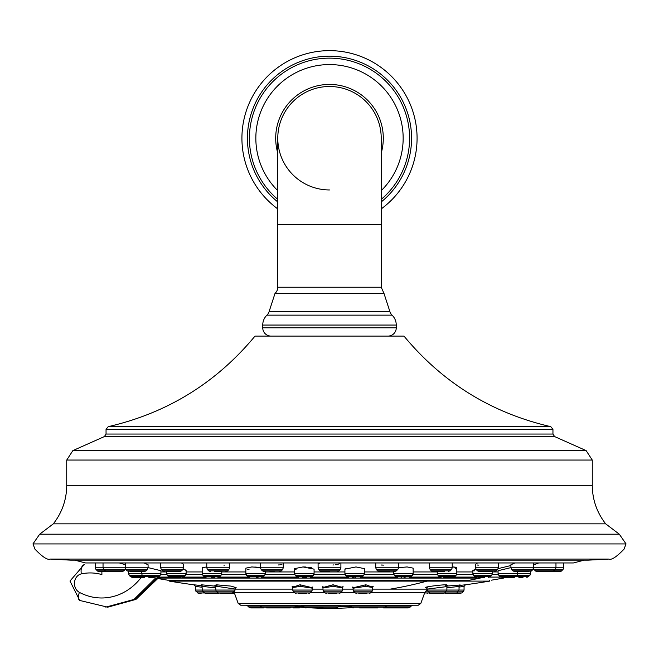 <?xml version="1.0" encoding="UTF-8"?>
<svg xmlns="http://www.w3.org/2000/svg" width="659" height="659" viewBox="0 0 659 659"><rect width="100%" height="100%" fill="white"/><g stroke="black" fill="none" stroke-linecap="round" stroke-linejoin="round"><path stroke-width="0.99" d="M329.5 50.644A87.589 87.589 0 0 1 381.223 208.911A87.589 87.589 0 0 0 329.5 50.644A87.589 87.589 0 0 0 277.777 208.911A87.589 87.589 0 0 1 329.5 50.644A87.589 87.589 0 0 1 381.223 208.911A87.589 87.589 0 0 0 329.5 50.644A87.589 87.589 0 0 1 381.223 208.911M277.777 153.028A53.799 53.799 0 0 1 329.5 84.426A53.799 53.799 0 0 1 381.223 153.028M329.5 189.957A51.723 51.723 0 0 1 277.777 138.233A51.723 51.723 0 0 1 329.5 86.502A51.723 51.723 0 0 1 381.223 138.233A51.723 51.723 0 0 0 329.5 86.502A51.723 51.723 0 0 0 277.777 138.233A51.723 51.723 0 0 1 329.5 86.502A51.723 51.723 0 0 1 381.223 138.233A51.723 51.723 0 0 0 329.5 86.502M329.5 293.403L275.017 293.403L269.053 311.756L389.947 311.756L383.983 293.403L329.5 293.403M383.983 293.403L381.223 287.242L277.777 287.242A8.279 8.279 0 0 1 275.017 293.403M271.014 336.09A8.279 8.279 0 0 1 262.743 327.811L262.743 325.06A13.79 13.79 0 0 1 266.936 315.142A8.279 8.279 -90 0 0 269.053 311.756M266.936 315.142L392.064 315.142A8.279 8.279 90 0 1 389.947 311.756M392.064 315.142A13.79 13.79 0 0 1 396.257 325.06L396.257 327.811L262.743 327.811M387.986 336.09A8.279 8.279 0 0 0 396.257 327.811M108.208 426.661C167.353 413.012 216.284 382.821 255.017 336.09L403.983 336.09C442.716 382.821 491.647 413.012 550.792 426.661L108.208 426.661L106.05 429.355L106.05 434.042L552.95 434.042L552.95 429.355L106.05 429.355M619.312 534.202L626.05 543.93L32.95 543.93L39.688 534.202L619.312 534.202L605.679 523.839C596.873 512.504 592.4 499.654 592.268 485.304L66.732 485.304L66.732 460.056L592.268 460.056L592.268 485.304M50.183 559.071L608.817 559.071L588.405 560.142L70.595 560.142L50.183 559.071C47.547 560.265 42.473 556.962 34.968 549.153L32.983 543.93M141.281 577.366A61.361 53.14 89 0 1 79.426 592.383A9.778 8.468 89 0 1 74.516 582.301A9.778 8.468 89 0 1 81.329 573.89A55.924 48.428 89 0 1 101.89 574.582L101.881 571.641M492.438 571.946L498.08 571.946L492.438 571.946M185.138 569.771L186.036 570.587M254.753 567.028L257.455 567.259M260.058 567.621L251.878 566.938L245.848 568.149L245.848 573.528L265.396 573.528L264.605 575.447L246.639 575.447L247.768 576.576L263.476 576.576L264.605 575.447M249.077 569.738L247.331 569.219M344.921 569.154L344.921 573.528L364.476 573.528L364.476 568.643L355.975 566.938L344.921 569.154L345.242 568.651M456.514 568.107L456.802 567.704L452.972 566.938L456.399 567.308M455.946 568.445L455.451 568.651M510.914 567.613L498.08 570.719M296.113 569.738L294.952 569.219M303.025 566.938L294.524 568.643L294.524 573.528L314.079 573.528L314.079 569.154L303.025 566.938L305.965 567.02M308.519 567.251L311.345 567.729M398.975 567.613L401.603 567.251M474.859 570.851L473.599 570.785M538.049 563.371L533.724 564.689M536.83 563.709L535.133 564.203M534.704 564.343L533.823 564.648M477.009 565.027L478.838 565.125M381.281 565.018L383.456 565.117M332.943 564.994L333.512 564.952M335.555 564.714L337.762 564.302M338.174 564.195L339.789 563.618M318.305 562.984L319.236 563.626M278.452 564.961L279.309 564.862M280.396 564.689L281.961 564.269M283.222 563.404L283.279 567.794L282.48 569.714L261.269 569.714L260.47 567.794L283.279 567.794M223.879 565.125L224.637 565.117M229.464 564.104L229.579 567.794L228.78 569.714L207.569 569.714L206.769 567.794L229.579 567.794M182.848 563.634L181.522 562.984L183.466 564.343L183.466 567.794L182.675 569.714L161.455 569.714L160.656 567.794L183.466 567.794M533.724 562.984L533.724 567.794L510.914 567.794L510.914 564.763L514.827 562.984M475.872 569.112L472.882 570.447L472.882 573.528L492.438 573.528L491.639 575.447L473.681 575.447L472.882 573.528M393.604 571.641L393.604 573.528L413.152 573.528L413.152 568.149L407.122 566.938L398.53 567.696M206.769 566.946L202.198 567.704L202.198 573.528L221.753 573.528L220.954 575.447L202.997 575.447L202.198 573.528M160.92 570.702L148.086 567.613L160.92 570.702L160.92 573.528L160.121 575.447L129.197 575.447M452.972 566.938L452.231 566.946M166.562 571.641L166.562 573.528L186.118 573.528L186.118 570.447L183.128 569.112M498.344 562.984L498.344 567.794L475.534 567.794L475.534 564.343L477.478 562.984M452.231 562.984L452.231 567.794L429.421 567.794L429.421 563.799L430.039 562.984M398.53 562.984L398.53 567.794L375.721 567.794L375.745 562.984M228.961 562.984L229.579 563.799M144.173 562.984L148.086 564.763L148.086 567.794L147.287 569.714L126.075 569.714L125.276 567.794L148.086 567.794M119.444 562.984L125.276 564.689M178.729 578.067L480.271 578.067A988.212 855.819 90 0 1 469.645 580.184L167.674 580.184A988.212 988.212 0 0 1 155.4 578.067L480.271 578.067M169.297 580.184L169.297 581.114L489.703 581.114L489.703 580.184M459.339 585.497L465.312 584.805M427.131 587.663C418.893 587.828 439.322 584.731 446.753 584.772L445.657 585.736L447.659 585.258L446.893 586.584L446.893 590.036L464.06 590.036L463.582 591.189L425.549 591.189M459.9 585.027L446.983 586.073M235.123 589.13L292.695 589.13M312.242 589.13L322.992 589.13M342.548 589.13L353.1 589.13M372.656 589.13L390.243 589.13A988.862 601.98 -90 0 0 427.024 581.114M216.02 584.772L217.198 586.386L215.575 586.625L214.842 585.324L217.124 585.859L216.02 584.772L231.111 586.115L236.004 587.639M354.493 587.449L365.869 584.772L371.478 586.831M293.832 586.897L300.043 584.772L310.941 587.4M194.257 584.838L201.753 585.629M201.226 584.772L202.552 586.386L201.992 586.469L201.086 585.044L202.148 585.283L201.226 584.772L215.509 586.189M324.129 587.194L333.059 584.772L341.428 587.128M238.187 603.43L420.813 603.43L418.259 605.217L240.741 605.217L238.187 603.43L234.274 592.68L294.655 592.68M246.013 605.217L247.759 606.016L296.385 606.016L298.305 605.217M247.759 606.016L248.888 607.137L261.631 607.137L258.583 605.217L262.694 605.217M408.069 607.936L383.571 607.936L386.611 606.016L411.241 606.016L410.112 607.137L351.857 607.137L350.736 606.016L386.611 606.016L388.538 605.217L373.439 605.217M293.346 607.936L299.392 607.936L293.346 607.936L296.385 606.016M250.931 607.936L263.551 607.936L250.931 607.936M290.265 607.936L266.631 607.936M319.154 607.936L323.042 607.936L319.154 607.936M377.739 607.936L359.608 607.936L377.739 607.936M392.369 607.936L383.571 607.936M346.791 607.936C354.674 607.936 354.674 607.936 346.791 607.936M234.546 593.429L229.423 593.429M217.198 586.386L235.123 589.047L234.645 591.189L195.921 591.189M230.675 593.429L220.024 593.429M221.951 593.429L221.276 593.429M354.55 587.433L352.491 587.07L353.1 588.223L365.49 586.386L372.656 587.449L372.656 590.036L372.178 591.189L353.578 591.189L353.1 590.036L372.656 590.036M366.948 593.429L358.809 593.429M293.898 586.881L292.159 586.428L292.695 587.523L300.347 586.386L312.242 588.149L312.242 590.036L311.765 591.189L293.173 591.189L292.695 590.036L312.242 590.036M306.542 593.429L298.395 593.429M195.443 586.411L201.992 587.235M198.82 593.429L201.102 593.429M202.552 586.386L215.575 587.927M217.783 593.429L205.748 593.429M324.195 587.177L322.44 586.774L322.992 587.877L333.026 586.386L342.548 587.795L342.548 590.036L342.07 591.189L323.47 591.189L322.992 590.036L342.548 590.036M336.84 593.429L328.693 593.429M459.035 587.078L464.06 586.386L464.06 590.036M427.831 593.429L427.114 593.429M427.296 587.655L426.274 587.614L427.345 589.088L446.893 586.584M442.617 593.429L431.62 593.429M440.624 593.429L433.045 593.429M446.893 587.77L459.035 586.444L459.035 590.036L456.794 592.952L461.819 592.952L463.582 591.189M453.161 593.429L445.187 593.429M107.475 607.128L135.144 599.533L156.908 578.338M84.476 564.73L83.998 564.788A9.234 4.547 -102.2 0 1 84.476 564.73M105.802 607.128L133.966 599.443L155.582 578.067M353.924 577.366L352.293 577.366M355.012 577.366L355.473 577.366M483.863 577.366L477.948 577.366M484.579 577.366L480.724 577.366L484.579 577.366M405.087 577.366L404.025 577.366M401.652 577.366L401.133 577.366M302.827 577.366L306.649 577.366M306.732 577.375L302.357 577.366M306.229 577.366L305.521 577.366M302.555 577.366L303.091 577.366M211.358 577.366L214.389 577.366M153.399 577.366L148.827 577.366M143.983 577.366L132.162 577.366L144.033 577.366L132.162 577.366L130.243 576.576L159 576.576L160.121 575.447M139.724 577.366L140.219 577.366M136.429 577.366L136.009 577.366M443.408 577.366L452.955 577.366L443.408 577.366M258.031 577.391L256.557 577.366M181.052 577.366L171.628 577.366M492.289 571.641L479.373 571.641L492.289 571.641M489.275 571.641L488.591 571.641M444.611 571.641L433.26 571.641L444.611 571.641M441.991 571.641L439.602 571.641M389.082 571.641L379.559 571.641L389.082 571.641M389.477 571.641L387.731 571.641M329.5 571.641L321.938 571.641L329.5 571.641M269.918 571.641L274.251 571.666M272.505 571.641L271.269 571.641L272.505 571.641M214.389 571.641L221.959 571.641M166.711 571.641L179.627 571.641L166.711 571.641M170.409 571.641L169.725 571.641M130.128 571.641L143.234 571.641M134.658 571.641L138.794 571.641M107.129 571.641L121.997 571.641L107.129 571.641M95.448 562.984L95.448 567.794L125.276 567.794L125.276 562.984M114.411 571.641L99.287 571.641A2.718 2.718 90 0 1 97.367 570.842L96.239 569.714A2.718 2.718 -90 0 1 95.448 567.794M121.742 571.641L109.295 571.641L121.997 571.641L125.045 569.714L96.239 569.714M528.872 571.641L514.753 571.641L528.872 571.641M524.342 571.641L520.206 571.641M507.298 577.366L505.428 577.408M505.601 577.366L506.755 577.366M509.564 577.366L509.02 577.366M522.966 577.366L518.864 577.366M522.571 577.366L522.991 577.366M502.372 577.366L513.789 577.366L502.372 577.366M551.871 571.641L537.003 571.641L551.871 571.641M563.552 562.984L563.552 567.794A2.718 2.718 90 0 1 562.761 569.714L561.633 570.842A2.718 2.718 -90 0 1 559.713 571.641L544.589 571.641M549.705 571.641L537.003 571.641L535.075 570.842L561.633 570.842M381.223 201.951A82.07 82.07 0 0 0 329.5 56.163A82.07 82.07 0 0 0 277.777 201.951M277.777 199.372A80.085 80.085 0 0 1 329.5 58.14A80.085 80.085 0 0 1 381.223 199.372M277.777 190.665A73.651 73.651 0 0 1 329.5 64.574A73.651 73.651 0 0 1 381.223 190.665M381.223 138.233L381.223 224.439L277.777 224.439L277.777 138.233M262.743 325.06L396.257 325.06M554.59 436.563L586.131 450.599L72.869 450.599L104.41 436.563L554.59 436.563L552.95 434.042M39.688 534.202L53.321 523.839L605.679 523.839M74.805 560.142A988.212 988.212 0 0 0 85.579 562.951L573.421 562.951A988.212 988.212 0 0 0 584.195 560.142M510.914 565.504A982.783 851.115 90 0 1 498.22 568.585M160.92 571.946L166.562 571.946M186.118 571.946L202.198 571.946M221.753 571.946L245.848 571.946M265.396 571.946L294.524 571.946M314.079 571.946L344.921 571.946M364.476 571.946L393.604 571.946M413.152 571.946L437.246 571.946M456.802 571.946L472.882 571.946M160.78 574.376L166.702 574.376M185.978 574.376L202.338 574.376M221.613 574.376L245.98 574.376M265.264 574.376L294.664 574.376M313.939 574.376L345.061 574.376M364.336 574.376L393.736 574.376M413.02 574.376L437.387 574.376M456.662 574.376L473.022 574.376M492.298 574.376L498.22 574.376M489.785 577.095L500.733 577.095M158.267 577.095L169.215 577.095M183.466 577.095L204.85 577.095M219.101 577.095L248.492 577.095M262.752 577.095L297.176 577.095M311.427 577.095L347.573 577.095M361.824 577.095L396.248 577.095M410.508 577.095L439.899 577.095M454.15 577.095L475.534 577.095M390.243 589.13L427.345 589.13M310.274 592.68L324.961 592.68M340.579 592.68L355.069 592.68M370.688 592.68L424.726 592.68L427.345 589.706M300.191 607.137L261.631 607.137L263.551 607.936M339.039 606.016L337.919 607.137L304.285 607.137L303.156 606.016L339.039 606.016L340.958 605.217M295.94 606.461L303.61 606.461M338.594 606.461L351.181 606.461M197.675 592.952L234.373 592.952M195.443 590.036L235.123 590.036M365.869 584.772L365.49 586.386M353.578 591.189L355.341 592.952L370.416 592.952L372.178 591.189M300.043 584.772L300.347 586.386M293.173 591.189L294.927 592.952L310.002 592.952L311.765 591.189M194.043 584.772L195.443 586.386M333.059 584.772L333.026 586.386M323.47 591.189L325.233 592.952L340.308 592.952L342.07 591.189M465.452 584.772L464.051 586.386L465.262 584.813A988.862 988.862 0 0 0 489.703 581.114M426.785 590.036L446.893 590.036L444.652 592.952L456.794 592.952L455.641 593.429M424.627 592.952L444.652 592.952L443.507 593.429M446.753 584.772L445.542 586.386M459.974 584.772L458.631 586.386M81.329 573.89A9.234 4.547 -102.2 0 1 83.998 564.788L69.978 581.032L79.731 600.456L107.524 607.128M79.426 592.383A9.234 4.168 117.9 0 0 79.731 600.456M345.72 575.447L346.84 576.576L362.557 576.576L363.677 575.447L345.72 575.447L344.921 573.528M473.681 575.447L474.801 576.576L490.518 576.576L491.639 575.447M393.604 573.528L394.395 575.447L412.361 575.447L409.313 577.366M394.395 575.447L395.524 576.576L411.232 576.576M294.524 573.528L295.323 575.447L313.28 575.447L310.232 577.366M295.323 575.447L296.443 576.576L312.16 576.576M202.997 575.447L204.125 576.576L219.834 576.576L220.954 575.447M128.324 571.518L128.324 573.528L160.92 573.528M437.246 571.641L437.246 573.528L456.802 573.528L456.003 575.447L438.046 575.447L439.166 576.576L454.875 576.576L456.003 575.447M185.319 575.447L184.199 576.576L168.482 576.576L167.361 575.447L185.319 575.447L186.118 573.528M130.309 576.576L132.162 577.366M475.534 567.794L476.325 569.714L497.545 569.714L494.505 571.641M476.325 569.714L477.454 570.842L496.425 570.842M429.421 567.794L430.22 569.714L451.431 569.714L448.392 571.641M430.22 569.714L431.34 570.842L450.311 570.842M375.721 567.794L376.52 569.714L397.731 569.714L394.692 571.641M376.52 569.714L377.64 570.842L396.611 570.842M329.5 567.794L340.901 567.794L340.11 569.714L318.89 569.714L318.099 567.794L329.5 567.794M318.89 569.714L320.019 570.842L338.981 570.842L337.062 571.641M261.269 569.714L262.389 570.842L281.36 570.842L279.441 571.641M207.569 569.714L208.689 570.842L227.66 570.842L225.74 571.641M161.455 569.714L162.575 570.842L181.546 570.842L179.627 571.641M126.075 569.714L127.195 570.842L146.166 570.842L144.247 571.641M97.367 570.842L123.925 570.842L125.045 569.714M510.914 567.794L511.714 569.714L532.925 569.714L529.885 571.641L531.805 570.842L533.724 567.794L563.552 567.794M511.714 569.714L512.834 570.842L531.805 570.842M530.594 573.528L517.636 573.528L516.837 575.447L529.885 575.447L526.838 577.366L528.757 576.576M501.927 577.366L500 576.576L528.691 576.576M498.08 570.702L498.08 573.528L517.636 573.528L517.636 571.641M500 576.576L498.879 575.447L516.837 575.447L514.382 577.3M532.925 569.714L533.444 569.005L533.955 569.714L562.761 569.714M277.777 224.439L277.777 287.242M550.792 426.661L552.95 429.355M104.41 436.563L106.05 434.042M72.869 450.599L66.732 460.056M586.131 450.599L592.268 460.056M53.321 523.839C62.127 512.504 66.6 499.654 66.732 485.304M608.817 559.071C611.453 560.265 616.527 556.962 624.032 549.153L626.017 543.93M504.489 577.095L503.6 578.067M491.342 580.184A988.212 988.212 0 0 0 503.501 578.083M154.511 577.095L155.4 578.067M169.305 581.114A988.862 988.862 0 0 0 194.454 584.912M233.929 591.906L234.274 592.68M420.813 603.43L424.726 592.68M305.71 607.886L305.224 607.936M248.888 607.137L250.807 607.936M303.156 606.016L301.237 605.217M304.285 607.137L306.204 607.936M337.919 607.137L335.999 607.936M350.736 606.016L348.817 605.217M351.857 607.137L353.776 607.936M411.241 606.016L413.16 605.217M410.112 607.137L408.193 607.936M353.29 607.886L352.796 607.936M295.669 606.733A352.985 352.985 0 0 0 352.491 607.606M234.859 587.655L236.144 587.597L235.123 589.047M215.575 586.625L216.053 591.189L218.961 593.429M231.729 593.429L234.645 591.189M371.421 586.815L373.192 586.353L372.656 587.449M353.1 588.223L353.1 590.036M370.416 592.952L369.262 593.429M355.341 592.952L356.494 593.429M310.875 587.383L312.836 587.012L312.242 588.149M292.695 587.523L292.695 590.036M310.002 592.952L308.849 593.429M294.927 592.952L296.08 593.429M198.787 593.429L195.88 591.189L195.402 586.395L194.413 584.871M201.992 586.469L202.461 591.189L205.377 593.429M218.557 593.38L218.145 593.429M341.362 587.111L343.092 586.699L342.548 587.795M322.992 587.877L322.992 590.036M340.308 592.952L339.154 593.429M325.233 592.952L326.386 593.429M458.351 593.429L461.819 592.952M460.657 593.429L453.334 593.429M430.582 592.952L429.429 593.429M427.345 589.088L427.823 591.189L430.731 593.429M459.142 585.176L459.982 584.986L459.035 586.444M107.944 607.128L135.96 599.402L157.814 578.495M86.115 562.951L572.885 562.951M346.84 576.576L348.768 577.366M362.557 576.576L360.63 577.366M364.476 573.528L363.677 575.447M492.438 571.641L492.438 573.528M490.518 576.576L488.591 577.366M474.801 576.576L476.729 577.366M413.152 573.528L412.361 575.447M395.524 576.576L397.443 577.366M314.079 573.528L313.28 575.447M296.443 576.576L298.37 577.366M221.753 571.641L221.753 573.528M219.834 576.576L217.915 577.366M204.125 576.576L206.045 577.366M141.364 571.641L142.163 575.447L144.618 577.3M159 576.576L157.073 577.366M456.802 567.704L456.802 573.528M454.875 576.576L452.955 577.366M439.166 576.576L441.085 577.366M437.246 573.528L438.046 575.447M265.396 571.641L265.396 573.528M263.476 576.576L261.557 577.366M247.768 576.576L249.687 577.366M245.848 573.528L246.639 575.447M184.199 576.576L182.271 577.366M168.482 576.576L170.409 577.366M166.562 573.528L167.361 575.447M130.243 576.576L128.324 573.528M477.454 570.842L479.373 571.641M498.344 567.794L497.545 569.714M431.34 570.842L433.26 571.641M452.231 567.794L451.431 569.714M377.64 570.842L379.559 571.641M398.53 567.794L397.731 569.714M340.901 562.984L340.901 567.794M318.099 562.984L318.099 567.794M320.019 570.842L321.938 571.641M338.981 570.842L340.11 569.714M260.47 562.984L260.47 567.794M262.389 570.842L264.308 571.641M281.36 570.842L282.48 569.714M206.769 562.984L206.769 567.794M208.689 570.842L210.608 571.641M227.66 570.842L228.78 569.714M160.656 562.984L160.656 567.794M162.575 570.842L164.495 571.641M181.546 570.842L182.675 569.714M127.195 570.842L129.115 571.641M146.166 570.842L147.287 569.714M103.035 562.984L103.035 567.794L103.825 569.714L106.873 571.641M123.925 570.842L121.997 571.641M512.834 570.842L514.753 571.641M530.676 571.518L529.885 575.447L530.676 573.528M498.08 573.528L498.879 575.447M555.965 562.984L555.965 567.794L555.175 569.714L552.127 571.641M536.887 571.633L533.947 569.706M381.223 224.439L381.223 287.242"/></g></svg>
